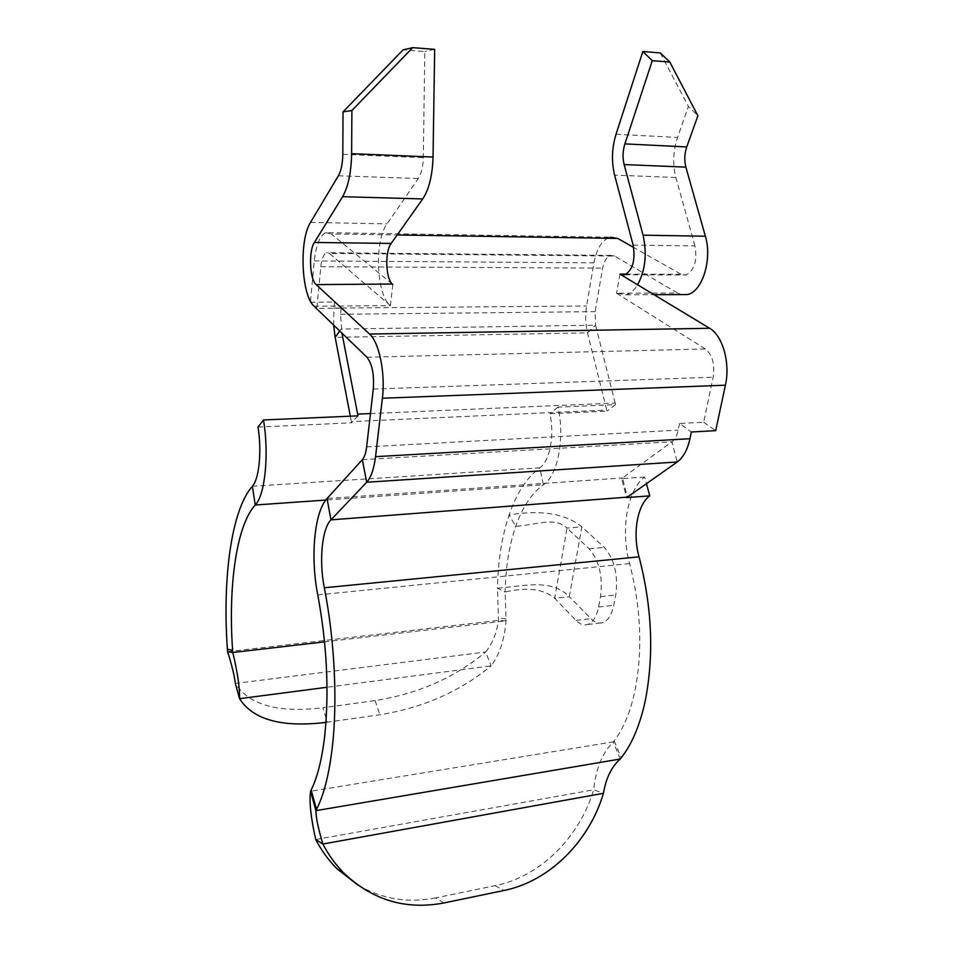 <?xml version="1.0" encoding="UTF-8"?>
<svg xmlns="http://www.w3.org/2000/svg" width="953" height="953" viewBox="0 0 953 953"><rect width="100%" height="100%" fill="white"/><g stroke="black" fill="none" stroke-linecap="round" stroke-linejoin="round"><path stroke-width="0.71" stroke-dasharray="4.76 3.57" d="M620.2 759.029L613.279 741.863L614.173 740.755C623.572 728.533 630.564 711.593 635.151 689.948C642.798 649.815 640.964 607.692 629.623 563.592C620.367 530.607 627.003 490.223 644.657 477.036L646.456 483.659M310.487 301.243L314.287 260.919C316.039 244.992 319.851 235.57 325.712 232.651L610.194 237.202C602.177 239.799 596.769 248.34 593.957 262.837L586.583 305.984C585.106 315.169 585.404 324.127 587.501 332.859L607.013 411.148L549.869 413.757C554.67 434.413 550.095 459.989 540.577 467.244L539.839 467.816C526.747 477.656 516.502 493.368 509.105 514.954L515.728 526.366C538.802 524.4 554.86 516.788 567.035 528.069L581.89 526.795L569.286 596.661C552.24 579.591 529.737 584.963 497.49 588.299L498.502 620.415C496.525 633.59 492.224 644.121 485.613 652.007L491.117 665.849C460.192 691.401 423.12 707.698 379.878 714.75L327.356 722.195L322.841 707.757L375.101 700.598C418.129 693.772 454.974 677.583 485.613 652.007L235.343 683.432C249.15 705.065 278.324 713.166 322.841 707.757M258.001 427.075L351.586 422.81L351.359 421.607L606.751 410.04M370.467 413.566L615.161 403.059L615.543 404.656L557.958 407.157C564.974 436.986 558.184 473.963 544.461 484.005L543.401 484.791C531.655 493.297 522.435 507.163 515.728 526.366C509.164 545.569 505.638 567.44 505.161 592.016L497.49 588.299C497.99 560.948 501.862 536.491 509.105 514.954C540.97 509.605 565.224 513.548 581.89 526.795L604.273 547.427C614.471 559.089 618.294 574.933 615.757 594.958L613.756 605.274C611.719 614.876 608.038 620.665 602.713 622.666C598.734 623.87 594.791 622.523 590.884 618.628L569.286 596.661L554.682 598.27L576.017 620.391C579.877 624.31 583.772 625.68 587.703 624.477C592.957 622.476 596.578 616.651 598.579 607.013L600.545 596.649C603.035 576.517 599.246 560.578 589.157 548.845L567.035 528.069L554.682 598.27C543.663 588.966 527.164 586.881 505.161 592.016L506.067 620.856C504.471 639.773 499.479 654.771 491.117 665.849L327.022 687.256M633.137 245.1L694.963 245.922C697.417 260.753 694.415 270.461 685.922 275.012L681.097 274.285L633.662 247.435M392.255 284.018L331.299 233.95L397.187 234.974M390.432 305.639L329.381 253.403L614.602 256.059L677.452 292.988L616.567 293.226L626.121 294.822C630.409 293.643 634.245 290.296 637.628 284.792M616.531 293.226L705.375 348.965C712.415 354.802 715 364.213 713.142 377.197L703.695 422.239L679.537 423.477L691.342 431.995M619.974 274.107L616.567 293.226M392.85 284.542L390.396 305.639C376.304 295.12 374.1 241.133 387.073 223.872L418.272 178.533C421.369 173.684 423.049 166.739 423.311 157.698L424.788 51.545L403.071 49.878M310.404 302.22L334.539 302.065L341.162 308.2L316.813 308.415L320.816 266.721C321.709 258.799 323.603 254.117 326.51 252.7L329.381 253.403M325.712 232.651L331.299 233.95M614.602 256.059L610.73 255.404C606.775 256.691 604.083 260.931 602.653 268.127L595.113 311.643L595.565 325.211L587.501 332.859L335.17 337.35M325.962 722.386L327.356 722.195M227.588 651.673L498.502 620.415L506.067 620.856L324.556 641.869M615.543 404.656L607.013 411.148M557.958 407.157L549.869 413.757M357.983 415.853L351.586 422.81M341.162 308.2L340.531 314.276L341.936 333.097M350.323 416.187L351.359 421.607M615.161 403.059L595.565 325.211L341.15 329.071L339.756 331.001M333.645 325.092L333.931 308.093L586.583 305.984M316.813 308.415L312.119 303.888M334.539 302.065L333.931 308.093M703.695 422.239L715.691 430.661M679.537 423.477L678.179 430.137C677.011 435.616 674.927 439.488 671.936 441.775L622.535 477.941L627.324 497.144M644.657 477.036L621.618 478.644L626.669 497.621M621.618 478.644L622.535 477.941L327.034 498.538M315.717 839.533L593.695 789.799L603.463 793.301M444.003 902.944L435.628 897.893L495.095 885.671C540.28 876.677 579.519 837.294 593.695 789.799C595.851 768.749 602.379 752.775 613.279 741.863L310.571 791.252M435.628 897.893C408.003 903.373 382.07 899.096 357.84 885.051M434.663 49.353L424.788 51.545M681.335 294.572L677.452 292.988M694.963 245.922L675.856 177.472C672.52 164.392 673.068 151.062 677.523 137.482L688.423 106.45L697.882 115.754M660.286 52.939L688.423 106.45M252.354 486.268L539.839 467.816L543.401 484.791L325.759 500.063M681.097 274.285L626.347 274.13M314.097 306.223L390.396 305.639M366.953 357.244L705.375 348.965M314.287 260.919L593.957 262.837M320.816 266.721L602.653 268.127M375.101 700.598L379.878 714.75M505.936 618.842L498.348 618.175M340.531 314.276L595.113 311.643M373.266 389.074L713.142 377.197M366.655 446.874L678.179 430.137M362.331 459.68L671.936 441.775L677.238 461.979M317.778 594.91L629.623 563.592M614.173 740.755L621.213 757.79M495.095 885.671L504.018 890.471M310.523 222.406L387.073 223.872M338.398 175.781L418.272 178.533M342.806 154.362L423.311 157.698M675.856 177.472L614.602 175.138M616.031 134.254L677.523 137.482M589.157 548.845L604.273 547.427M600.545 596.649L615.757 594.958M576.017 620.391L590.884 618.628M598.579 607.013L613.756 605.274M610.73 255.404L326.51 252.7M626.121 294.822L654.032 294.703M624.62 274.857L685.922 275.012M587.703 624.477L602.713 622.666"/><path stroke-width="1.43" d="M392.827 284.542C385.679 279.515 384.559 251.878 391.171 243.444L314.371 242.467L342.58 196.699L422.739 198.927C429.029 189.373 432.471 175.423 433.043 157.054L434.663 49.353L412.685 47.65L351.883 110.524L343.02 111.87L342.806 154.362C342.627 163.654 341.162 170.79 338.398 175.781L310.523 222.406C298.932 240.132 301.327 295.43 314.097 306.223L366.953 357.244C372.194 363.879 374.303 374.493 373.266 389.074L366.655 446.874C365.916 452.937 364.475 457.202 362.331 459.68L327.034 498.538C314.287 511.928 310.249 557.302 317.778 594.91C326.915 644.371 329.25 691.139 324.782 735.216C322.043 758.922 317.492 777.219 311.131 790.085L310.571 791.252L315.884 810.658C315.967 817.626 318.29 828.741 322.864 844.024L315.717 839.533C310.845 817.71 309.129 801.616 310.571 791.252M327.034 498.538L330.953 519.861C321.911 528.867 318.921 561.114 324.318 587.775C334.634 640.059 337.672 701.551 332.263 747.581C329.071 774.467 323.829 795.076 316.539 809.371L315.884 810.658L620.2 759.029L621.213 757.79C631.97 744.186 639.999 725.102 645.3 700.562C654.151 654.961 652.066 607.049 639.046 556.826C632.411 533.477 637.271 504.804 649.767 495.846L626.669 497.621L677.238 461.979C683.277 457.523 687.518 449.78 689.948 438.714L691.342 431.995L715.691 430.661L725.412 385.191C730.475 363.129 722.672 335.516 709.628 328.285L619.95 274.107M325.962 722.386C281.897 727.687 253.093 719.789 239.537 698.68L235.343 683.432C234.474 675.891 231.889 665.301 227.588 651.673L227.386 649.219C222.311 577.887 231.484 509.867 252.354 486.268L252.855 485.661C259.287 477.953 261.861 449.899 258.001 427.075L263.481 419.963L357.983 415.853L357.649 414.114L370.467 413.566M227.588 651.673L232.794 652.495L232.615 650.291C228.029 586.119 236.499 525.234 255.249 505.007L255.964 504.173C265.268 493.547 269.115 452.961 263.481 419.963M627.324 497.144L330.953 519.861L366.691 482.242C371.039 477.453 373.993 468.924 375.542 456.666L382.391 398.235C385.56 373.457 379.187 342.234 369.538 334.038L316.158 284.602L392.255 284.018M633.662 247.435L617.711 238.417L610.194 237.202M327.022 687.256L239.537 698.68C239.811 687.828 237.559 672.425 232.794 652.495L324.556 641.869M341.936 333.097L357.649 414.114M339.756 331.001L335.17 337.35L350.323 416.187M335.17 337.35L333.645 325.092M312.119 303.888L310.487 301.243M646.456 483.659L649.767 495.846M603.463 793.301C589.18 841.368 549.619 881.287 504.018 890.471L444.003 902.944C406.216 910.127 373.064 900.406 344.569 873.77C335.944 865.181 328.714 855.27 322.864 844.024L603.463 793.301C605.941 778.208 611.516 766.784 620.2 759.029M357.84 885.051L337.183 868.933C328.654 860.44 321.495 850.636 315.717 839.533M314.371 242.467C308.462 251.115 309.677 279.443 316.158 284.602M422.739 198.927L391.171 243.444M342.58 196.699C348.214 186.883 351.228 172.529 351.621 153.659L351.883 110.524M412.685 47.65L403.071 49.878L343.02 111.87M626.347 274.13L619.974 274.107L624.62 274.857C632.709 270.187 635.556 260.276 633.137 245.1L614.602 175.138C611.361 161.772 611.838 148.144 616.031 134.254L642.846 51.486L652.281 60.67L669.84 62.076L697.882 115.754L686.744 146.941L624.882 143.891C622.738 150.896 622.488 157.793 624.144 164.559L643.061 235.177C647.182 253.736 645.372 270.271 637.628 284.792M686.744 146.941C684.468 153.79 684.183 160.521 685.886 167.144L705.375 236.225C712.51 259.478 702.158 291.975 687.411 294.548L681.335 294.572M624.882 143.891L652.281 60.67M642.846 51.486L660.286 52.939L669.84 62.076M324.318 587.775L639.046 556.826M325.759 500.063L255.249 505.007L252.354 486.268M369.538 334.038L709.628 328.285M397.187 234.974L617.711 238.417M232.615 650.291L227.386 649.219M382.391 398.235L725.412 385.191M375.542 456.666L689.948 438.714M362.331 459.68L366.691 482.242L677.238 461.979M311.131 790.085L316.539 809.371M433.043 157.054L351.621 153.659M705.375 236.225L643.061 235.177M685.886 167.144L624.144 164.559M344.569 873.77L337.183 868.933M654.032 294.703L687.411 294.548"/></g></svg>
